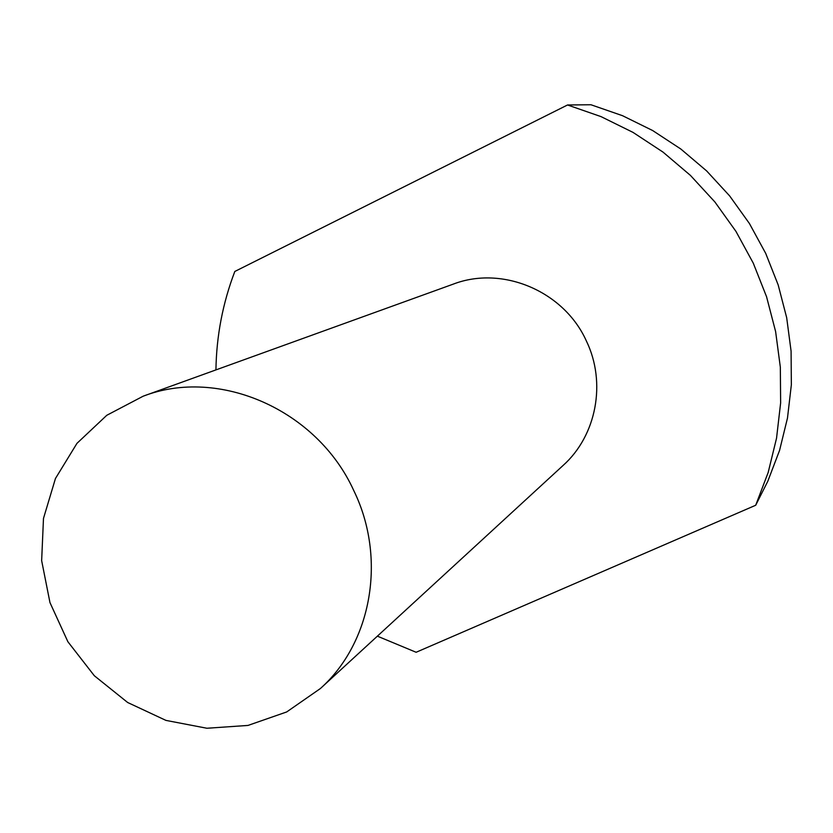 <?xml version="1.0" encoding="UTF-8"?>
<svg xmlns="http://www.w3.org/2000/svg" width="833" height="833" viewBox="0 0 833 833"><rect width="100%" height="100%" fill="white"/><g stroke="black" fill="none" stroke-linecap="round" stroke-linejoin="round"><path stroke-width="1.25" d="M353.702 490.429C316.957 409.617 218.84 366.874 143.151 396.206L106.791 415.282L76.969 443.343L55.467 478.475L43.483 518.418L41.65 560.651L49.97 602.603L67.889 641.743L94.316 675.73L127.657 702.5L165.954 720.399L206.907 728.25L248.005 725.428L286.677 711.955L320.403 688.527C371.851 642.618 386.845 558.12 353.702 490.429M143.151 396.206L453.308 284.105C502.341 265.238 563.931 291.092 586.349 340.916C606.611 382.659 596.459 435.586 563.202 465.355L320.403 688.527M567.533 104.979L590.951 104.75L622.511 115.693L652.645 130.531L680.842 149.034L706.644 170.932L729.635 195.901L749.419 223.515L765.694 253.357L778.178 284.928L786.685 317.717L791.09 351.182L791.35 384.804L787.487 418.031L779.584 450.341L767.807 481.245L755.698 505.256L768.172 472.478L776.543 438.179L780.636 402.891L780.334 367.166L775.617 331.576L766.547 296.704L753.261 263.124L735.945 231.376L714.891 201.971L690.442 175.409L663.006 152.095L633.038 132.405L601.041 116.62L567.533 104.979L234.812 271.464C222.734 303.16 216.445 335.97 215.934 369.904M377.38 636.162L416.115 652.27L755.698 505.256"/></g></svg>
